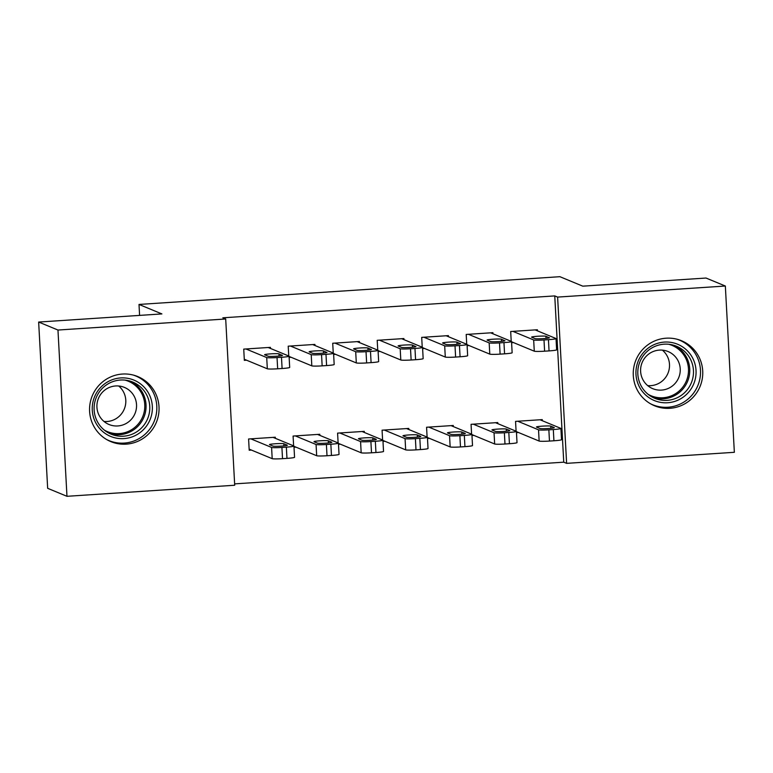 <?xml version="1.0" encoding="UTF-8"?>
<svg xmlns="http://www.w3.org/2000/svg" width="773" height="773" viewBox="0 0 773 773"><rect width="100%" height="100%" fill="white"/><g stroke="black" fill="none" stroke-linecap="round" stroke-linejoin="round"><path stroke-width="1.16" d="M122.414 374.045A35.2 34.679 -67.5 0 1 137.768 376.567A35.2 34.679 -67.5 0 1 158.552 414.724A35.2 34.679 -67.5 0 1 126.202 444.146A35.2 34.679 -67.5 0 1 110.848 441.625A35.2 34.679 -67.5 0 1 90.064 403.467A35.2 34.679 -67.5 0 1 122.414 374.045M666.104 338.197A35.2 34.679 -67.5 0 1 681.467 340.719A35.2 34.679 -67.5 0 1 702.251 378.876A35.2 34.679 -67.5 0 1 669.901 408.299A35.2 34.679 -67.5 0 1 654.538 405.767A35.2 34.679 -67.5 0 1 633.754 367.61A35.2 34.679 -67.5 0 1 666.104 338.197M234.625 483.879L563.749 462.177L566.619 463.356L557.613 297.093L725.345 286.029L734.35 452.302L566.619 463.356M234.702 485.241L66.971 496.305L57.965 330.042L225.697 318.978L234.702 485.241M57.965 330.042L38.65 322.051L47.655 488.314L66.971 496.305M38.65 322.051L161.895 313.925L139.005 304.446L139.594 315.394M139.005 304.446L559.903 276.695L582.794 286.165L706.029 278.038L725.345 286.029M319.848 435.383L319.79 434.291L293.093 436.049L293.624 445.876M295.924 447.142L294.011 447.267M314.978 345.512L314.92 344.42L288.223 346.178L288.754 356.005M291.054 357.271L289.141 357.397M408.83 429.517L408.772 428.426L382.075 430.184L382.606 440.011M384.906 441.277L382.993 441.402M403.96 339.647L403.902 338.555L377.205 340.313L377.746 350.14M380.045 351.396L378.123 351.531M497.812 423.652L497.754 422.56L471.057 424.319L471.598 434.146M473.897 435.402L471.974 435.528M492.952 333.781L492.894 332.68L466.196 334.448L466.728 344.275M469.027 345.531L467.105 345.657M563.749 462.177L554.753 295.914L222.837 317.8L225.697 318.978M537.438 330.844L537.38 329.752L510.682 331.511L511.214 341.337M513.523 342.603L511.6 342.729M542.308 420.715L542.25 419.623L515.552 421.382L516.084 431.208M518.383 432.474L516.47 432.6M448.456 336.709L448.398 335.617L421.7 337.376L422.232 347.203M424.532 348.468L422.618 348.594M453.326 426.58L453.268 425.488L426.57 427.247L427.102 437.083M429.401 438.339L427.479 438.465M359.474 342.574L359.416 341.482L332.719 343.251L333.25 353.077M335.55 354.334L333.627 354.459M364.334 432.455L364.276 431.363L337.588 433.122L338.12 442.948M340.42 444.204L338.497 444.33M270.482 348.449L270.424 347.357L243.737 349.116L244.345 360.353L246.568 360.199M275.352 438.32L275.294 437.228L248.597 438.987L249.206 450.224L251.438 450.07M554.753 295.914L557.613 297.093M535.158 329.897L555.913 338.487A9.025 0.676 -3.1 0 1 556.029 338.584A9.025 0.676 -3.1 0 1 548.444 339.666L543.999 339.965A9.025 0.676 -3.1 0 1 533.67 339.956L512.914 331.366M511.552 341.782L534.278 351.193L533.67 339.956M549.332 337.685A7.218 0.541 176.9 0 1 549.429 337.762A7.218 0.541 176.9 0 1 542.801 338.661A7.218 0.541 176.9 0 1 535.1 338.622L531.66 337.202A7.218 0.541 176.9 0 1 531.573 337.125A7.218 0.541 176.9 0 1 538.192 336.226A7.218 0.541 176.9 0 1 545.902 336.265L549.342 337.859M556.029 338.584L556.637 349.821A9.025 0.676 176.9 0 1 549.052 350.903L544.607 351.193A9.025 0.676 176.9 0 1 534.278 351.193M516.412 431.653L539.139 441.064A9.025 0.676 176.9 0 0 549.468 441.064L553.922 440.774A9.025 0.676 176.9 0 0 561.507 439.692L560.898 428.464A9.025 0.676 -3.1 0 0 560.783 428.358L540.027 419.768M560.898 428.464A9.025 0.676 -3.1 0 1 553.313 429.537L548.859 429.836A9.025 0.676 -3.1 0 1 538.539 429.827L517.775 421.237M554.202 427.556L550.772 426.136A7.218 0.541 -3.1 0 0 543.061 426.097A7.218 0.541 -3.1 0 0 536.443 426.996A7.218 0.541 -3.1 0 0 536.53 427.073L539.96 428.503A7.218 0.541 -3.1 0 0 547.67 428.542A7.218 0.541 -3.1 0 0 554.289 427.643A7.218 0.541 -3.1 0 0 554.202 427.556L554.212 427.73M490.662 332.834L511.417 341.424A9.025 0.676 -3.1 0 1 511.533 341.521A9.025 0.676 -3.1 0 1 503.957 342.603L499.503 342.893A9.025 0.676 -3.1 0 1 489.174 342.893L468.419 334.294M467.056 344.719L489.782 354.121L489.174 342.893M504.846 340.622A7.218 0.541 176.9 0 1 504.933 340.7A7.218 0.541 176.9 0 1 498.314 341.598A7.218 0.541 176.9 0 1 490.604 341.56L487.174 340.139A7.218 0.541 176.9 0 1 487.077 340.062A7.218 0.541 176.9 0 1 493.705 339.163A7.218 0.541 176.9 0 1 501.406 339.202L504.846 340.787M511.533 341.521L512.141 352.759A9.025 0.676 176.9 0 1 504.566 353.831L500.112 354.131A9.025 0.676 176.9 0 1 489.782 354.121M446.176 335.762L466.931 344.352A9.025 0.676 -3.1 0 1 467.047 344.458A9.025 0.676 -3.1 0 1 459.462 345.531L455.007 345.831A9.025 0.676 -3.1 0 1 444.688 345.821L423.923 337.231M422.56 347.647L445.287 357.058L444.688 345.821M460.35 343.55A7.218 0.541 176.9 0 1 460.437 343.637A7.218 0.541 176.9 0 1 453.819 344.536A7.218 0.541 176.9 0 1 446.108 344.497L442.678 343.077A7.218 0.541 176.9 0 1 442.591 342.99A7.218 0.541 176.9 0 1 449.21 342.091A7.218 0.541 176.9 0 1 456.92 342.13L460.36 343.724M467.047 344.458L467.655 355.686A9.025 0.676 176.9 0 1 460.07 356.768L455.616 357.058A9.025 0.676 176.9 0 1 445.287 357.058M471.926 434.59L494.652 443.992A9.025 0.676 176.9 0 0 504.982 444.002L509.426 443.712A9.025 0.676 176.9 0 0 517.011 442.629L516.403 431.392A9.025 0.676 -3.1 0 0 516.287 431.295L495.532 422.705M516.403 431.392A9.025 0.676 -3.1 0 1 508.818 432.474L504.373 432.764A9.025 0.676 -3.1 0 1 494.044 432.764L473.289 424.174M509.707 430.493L506.276 429.073A7.218 0.541 -3.1 0 0 498.566 429.034A7.218 0.541 -3.1 0 0 491.947 429.933A7.218 0.541 -3.1 0 0 492.034 430.01L495.474 431.431A7.218 0.541 -3.1 0 0 503.175 431.469A7.218 0.541 -3.1 0 0 509.803 430.571A7.218 0.541 -3.1 0 0 509.707 430.493L509.716 430.658M427.43 437.528L450.157 446.929A9.025 0.676 176.9 0 0 460.486 446.939L464.94 446.639A9.025 0.676 176.9 0 0 472.516 445.557L471.907 434.329A9.025 0.676 -3.1 0 0 471.801 434.233L451.036 425.633M471.907 434.329A9.025 0.676 -3.1 0 1 464.331 435.412L459.877 435.701A9.025 0.676 -3.1 0 1 449.548 435.692L428.793 427.102M465.22 433.431L461.781 432.01A7.218 0.541 -3.1 0 0 454.08 431.972A7.218 0.541 -3.1 0 0 447.451 432.87A7.218 0.541 -3.1 0 0 447.548 432.948L450.978 434.368A7.218 0.541 -3.1 0 0 458.689 434.407A7.218 0.541 -3.1 0 0 465.307 433.508A7.218 0.541 -3.1 0 0 465.22 433.431L465.23 433.595M639.174 358.962A30.466 30.012 -67.5 0 1 679.593 345.154A30.466 30.012 -67.5 0 1 692.83 385.862A30.466 30.012 -67.5 0 1 652.412 399.67A30.466 30.012 -67.5 0 1 639.174 358.962M690.482 384.722A28.205 27.789 112.5 0 0 676.433 346.207A28.205 27.789 112.5 0 0 640.798 359.812A28.205 27.789 112.5 0 0 654.857 398.327A28.205 27.789 112.5 0 0 690.482 384.722M662.393 350.15A20.079 19.789 -67.5 0 1 647.706 385.621M678.114 378.973A20.079 19.789 112.5 0 0 668.104 351.551A20.079 19.789 112.5 0 0 642.73 361.242A20.079 19.789 112.5 0 0 652.741 388.664A20.079 19.789 112.5 0 0 678.114 378.973M650.383 403.709A34.978 34.456 112.5 0 0 652.625 404.733A34.978 34.456 112.5 0 0 696.802 387.862A34.978 34.456 112.5 0 0 679.38 340.101A34.978 34.456 112.5 0 0 677.071 339.241M95.475 394.819A30.466 30.012 -67.5 0 1 135.903 381.012A30.466 30.012 -67.5 0 1 149.131 421.72A30.466 30.012 -67.5 0 1 108.713 435.528A30.466 30.012 -67.5 0 1 95.475 394.819M146.793 420.57A28.205 27.789 112.5 0 0 132.734 382.055A28.205 27.789 112.5 0 0 97.108 395.66A28.205 27.789 112.5 0 0 111.157 434.184A28.205 27.789 112.5 0 0 146.793 420.57M118.694 385.998A20.079 19.789 -67.5 0 1 104.017 421.469M134.415 414.821A20.079 19.789 112.5 0 0 124.405 387.399A20.079 19.789 112.5 0 0 99.041 397.09A20.079 19.789 112.5 0 0 109.051 424.512A20.079 19.789 112.5 0 0 134.415 414.821M106.693 439.557A34.978 34.456 112.5 0 0 108.925 440.581A34.978 34.456 112.5 0 0 153.112 423.71A34.978 34.456 112.5 0 0 135.681 375.949A34.978 34.456 112.5 0 0 133.371 375.089M401.68 338.7L422.435 347.29A9.025 0.676 -3.1 0 1 422.551 347.386A9.025 0.676 -3.1 0 1 414.966 348.468L410.521 348.758A9.025 0.676 -3.1 0 1 400.192 348.758L379.437 340.168M378.074 350.584L400.801 359.996L400.192 348.758M415.855 346.488A7.218 0.541 176.9 0 1 415.951 346.565A7.218 0.541 176.9 0 1 409.323 347.464A7.218 0.541 176.9 0 1 401.622 347.425L398.182 346.004A7.218 0.541 176.9 0 1 398.095 345.927A7.218 0.541 176.9 0 1 404.714 345.029A7.218 0.541 176.9 0 1 412.424 345.067L415.864 346.652M422.551 347.386L423.16 358.624A9.025 0.676 176.9 0 1 415.574 359.706L411.13 359.996A9.025 0.676 176.9 0 1 400.801 359.996M357.184 341.637L377.949 350.227A9.025 0.676 -3.1 0 1 378.055 350.324A9.025 0.676 -3.1 0 1 370.48 351.406L366.025 351.696A9.025 0.676 -3.1 0 1 355.696 351.696L334.941 343.096M333.578 353.522L356.305 362.924L355.696 351.696M371.369 349.425A7.218 0.541 176.9 0 1 371.455 349.502A7.218 0.541 176.9 0 1 364.837 350.401A7.218 0.541 176.9 0 1 357.126 350.362L353.696 348.942A7.218 0.541 176.9 0 1 353.599 348.865A7.218 0.541 176.9 0 1 360.228 347.966A7.218 0.541 176.9 0 1 367.929 348.005L371.378 349.589M378.055 350.324L378.664 361.561A9.025 0.676 176.9 0 1 371.088 362.634L366.634 362.933A9.025 0.676 176.9 0 1 356.305 362.924M382.944 440.455L405.67 449.867A9.025 0.676 176.9 0 0 416 449.867L420.444 449.577A9.025 0.676 176.9 0 0 428.029 448.495L427.421 437.257A9.025 0.676 -3.1 0 0 427.305 437.16L406.55 428.571M427.421 437.257A9.025 0.676 -3.1 0 1 419.836 438.339L415.391 438.639A9.025 0.676 -3.1 0 1 405.062 438.629L384.297 430.039M420.725 436.359L417.294 434.938A7.218 0.541 -3.1 0 0 409.584 434.899A7.218 0.541 -3.1 0 0 402.965 435.798A7.218 0.541 -3.1 0 0 403.052 435.875L406.492 437.296A7.218 0.541 -3.1 0 0 414.193 437.344A7.218 0.541 -3.1 0 0 420.812 436.436A7.218 0.541 -3.1 0 0 420.725 436.359L420.734 436.532M338.448 443.393L361.175 452.794A9.025 0.676 176.9 0 0 371.504 452.804L375.949 452.514A9.025 0.676 176.9 0 0 383.534 451.432L382.925 440.195A9.025 0.676 -3.1 0 0 382.809 440.098L362.054 431.508M382.925 440.195A9.025 0.676 -3.1 0 1 375.34 441.277L370.895 441.567A9.025 0.676 -3.1 0 1 360.566 441.567L339.811 432.977M376.229 439.296L372.799 437.876A7.218 0.541 -3.1 0 0 365.088 437.837A7.218 0.541 -3.1 0 0 358.469 438.735A7.218 0.541 -3.1 0 0 358.566 438.813L361.996 440.233A7.218 0.541 -3.1 0 0 369.707 440.272A7.218 0.541 -3.1 0 0 376.325 439.373A7.218 0.541 -3.1 0 0 376.229 439.296L376.238 439.46M312.698 344.565L333.453 353.155A9.025 0.676 -3.1 0 1 333.569 353.261A9.025 0.676 -3.1 0 1 325.984 354.334L321.539 354.633A9.025 0.676 -3.1 0 1 311.21 354.623L290.445 346.033M289.092 356.45L311.819 365.861L311.21 354.623M326.873 352.353A7.218 0.541 176.9 0 1 326.96 352.44A7.218 0.541 176.9 0 1 320.341 353.338A7.218 0.541 176.9 0 1 312.64 353.3L309.2 351.87A7.218 0.541 176.9 0 1 309.113 351.792A7.218 0.541 176.9 0 1 315.732 350.894A7.218 0.541 176.9 0 1 323.443 350.932L326.882 352.527M333.569 353.261L334.178 364.489A9.025 0.676 176.9 0 1 326.593 365.571L322.148 365.861A9.025 0.676 176.9 0 1 311.819 365.861M293.953 446.321L316.679 455.732A9.025 0.676 176.9 0 0 327.008 455.741L331.462 455.442A9.025 0.676 176.9 0 0 339.038 454.36L338.429 443.132A9.025 0.676 -3.1 0 0 338.323 443.035L317.568 434.436M338.429 443.132A9.025 0.676 -3.1 0 1 330.854 444.214L326.399 444.504A9.025 0.676 -3.1 0 1 316.07 444.494L295.315 435.904M331.743 442.233L328.303 440.803A7.218 0.541 -3.1 0 0 320.602 440.765A7.218 0.541 -3.1 0 0 313.983 441.663A7.218 0.541 -3.1 0 0 314.07 441.75L317.5 443.171A7.218 0.541 -3.1 0 0 325.211 443.209A7.218 0.541 -3.1 0 0 331.83 442.311A7.218 0.541 -3.1 0 0 331.743 442.233L331.752 442.398M268.202 347.502L288.957 356.092A9.025 0.676 -3.1 0 1 289.073 356.189A9.025 0.676 -3.1 0 1 281.488 357.271L277.043 357.561A9.025 0.676 -3.1 0 1 266.714 357.561L245.959 348.971M244.278 359.252L267.323 368.789L266.714 357.561M282.377 355.29A7.218 0.541 176.9 0 1 282.474 355.367A7.218 0.541 176.9 0 1 275.855 356.266A7.218 0.541 176.9 0 1 268.144 356.227L264.714 354.807A7.218 0.541 176.9 0 1 264.617 354.73A7.218 0.541 176.9 0 1 271.236 353.831A7.218 0.541 176.9 0 1 278.947 353.87L282.387 355.454M289.073 356.189L289.682 367.426A9.025 0.676 176.9 0 1 282.097 368.508L277.652 368.798A9.025 0.676 176.9 0 1 267.323 368.789M249.148 449.132L272.193 458.669A9.025 0.676 176.9 0 0 282.522 458.669L286.967 458.379A9.025 0.676 176.9 0 0 294.552 457.297L293.943 446.06A9.025 0.676 -3.1 0 0 293.827 445.963L273.072 437.373M293.943 446.06A9.025 0.676 -3.1 0 1 286.358 447.142L281.913 447.441A9.025 0.676 -3.1 0 1 271.584 447.432L250.829 438.842M287.247 445.161L283.817 443.741A7.218 0.541 -3.1 0 0 276.106 443.702A7.218 0.541 -3.1 0 0 269.487 444.601A7.218 0.541 -3.1 0 0 269.574 444.678L273.014 446.098A7.218 0.541 -3.1 0 0 280.715 446.137A7.218 0.541 -3.1 0 0 287.343 445.238A7.218 0.541 -3.1 0 0 287.247 445.161L287.256 445.335M549.052 350.903L548.444 339.666M544.607 351.193L543.999 339.965M545.902 336.265L546.018 338.41M538.539 429.827L539.139 441.064M548.859 429.836L549.468 441.064M553.313 429.537L553.922 440.774M550.888 428.281L550.772 426.136M504.566 353.831L503.957 342.603M500.112 354.131L499.503 342.893M501.406 339.202L501.522 341.347M460.07 356.768L459.462 345.531M455.616 357.058L455.007 345.831M456.92 342.13L457.036 344.285M494.044 432.764L494.652 443.992M504.373 432.764L504.982 444.002M508.818 432.474L509.426 443.712M506.392 431.218L506.276 429.073M449.548 435.692L450.157 446.929M459.877 435.701L460.486 446.939M464.331 435.412L464.94 446.639M461.896 434.155L461.781 432.01M674.539 345.502A28.205 27.789 -67.5 0 1 686.762 383.176A28.205 27.789 -67.5 0 1 653.021 397.486M648.045 394.269A27.277 26.871 112.5 0 0 685.593 382.625A27.277 26.871 112.5 0 0 668.742 344.265M130.84 381.36A28.205 27.789 -67.5 0 1 143.063 419.034A28.205 27.789 -67.5 0 1 109.322 433.344M104.345 430.117A27.277 26.871 112.5 0 0 141.894 418.473A27.277 26.871 112.5 0 0 125.042 380.113M415.574 359.706L414.966 348.468M411.13 359.996L410.521 348.758M412.424 345.067L412.54 347.212M371.088 362.634L370.48 351.406M366.634 362.933L366.025 351.696M367.929 348.005L368.045 350.15M405.062 438.629L405.67 449.867M415.391 438.639L416 449.867M419.836 438.339L420.444 449.577M417.41 437.083L417.294 434.938M360.566 441.567L361.175 452.794M370.895 441.567L371.504 452.804M375.34 441.277L375.949 452.514M372.915 440.021L372.799 437.876M326.593 365.571L325.984 354.334M322.148 365.861L321.539 354.633M323.443 350.932L323.558 353.077M316.07 444.494L316.679 455.732M326.399 444.504L327.008 455.741M330.854 444.214L331.462 455.442M328.419 442.958L328.303 440.803M282.097 368.508L281.488 357.271M277.652 368.798L277.043 357.561M278.947 353.87L279.063 356.015M271.584 447.432L272.193 458.669M281.913 447.441L282.522 458.669M286.358 447.142L286.967 458.379M283.933 445.886L283.817 443.741M652.625 404.733L651.001 404.057M679.38 340.101L677.757 339.424M108.925 440.581L107.312 439.914M135.681 375.949L134.058 375.282"/></g></svg>
